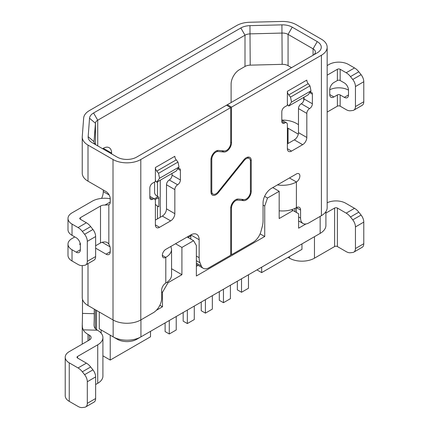 <?xml version="1.0" encoding="UTF-8"?>
<svg xmlns="http://www.w3.org/2000/svg" width="429" height="429" viewBox="0 0 429 429"><rect width="100%" height="100%" fill="white"/><g stroke="black" fill="none" stroke-linecap="round" stroke-linejoin="round"><path stroke-width="0.64" d="M212.344 295.64L212.344 309.116L205.4 313.127L201.233 310.719L201.233 302.059M205.4 313.127L205.4 299.651M194.283 306.07L194.283 319.546L187.339 323.557L183.172 321.149L183.172 312.484M187.339 323.557L187.339 310.081M157.47 181.826L157.47 196.418L158.859 197.217L158.859 206.842L157.47 206.043L157.47 218.876L157.47 206.043A9.824 5.674 180 0 1 155.384 204.263M155.266 199.968A9.824 5.674 180 0 1 157.47 198.021L158.859 198.825M248.471 274.785L248.471 288.261L241.522 292.272L237.355 289.865L237.355 281.204M157.47 196.418A9.824 5.674 180 0 1 154.59 192.406L154.59 182.035M230.405 285.215L230.405 298.691L223.461 302.702L219.294 300.295L219.294 291.629M176.222 316.495L176.222 329.971L169.278 333.982L165.111 331.579L165.111 322.914M169.278 333.982L169.278 320.506M260.097 233.853L264.725 236.524L264.725 206.043L267.503 198.021L279.172 191.286L272.78 187.596M279.172 191.286L279.172 218.554L293.066 210.537L291.591 209.684M301.957 243.903L301.957 249.362L261.669 272.619L256.944 269.895M267.503 198.021L264.607 196.348M175.531 243.742L181.917 247.431L193.592 240.696L196.369 245.506L196.369 275.986L264.725 236.524M187.2 237.006L193.592 240.696M305.915 223.976L298.622 228.18L298.622 213.744L293.066 210.537M154.311 198.879L158.022 196.739M167.122 282.207L168.029 282.727L181.917 274.705L171.557 268.726M181.917 274.705L181.917 247.431M325.911 211.631L325.911 225.375A19.648 11.342 180 0 1 320.157 233.397L140.937 336.872A19.648 11.342 180 0 1 113.149 336.872L99.255 328.85L99.255 312.006M159.845 305.276L162.468 306.789L162.468 292.353L168.029 282.727M161.636 291.87L162.468 292.353M156.29 310.355L162.468 306.789M150.52 331.338L150.52 336.792L110.232 360.054L110.232 335.188M102.906 355.823L110.232 360.054M261.669 267.165L261.669 272.619M316.023 235.784A13.755 7.942 180 0 1 315.991 235.805L320.157 233.397L320.157 216.393M140.937 319.862L140.937 336.872L136.765 339.275A13.755 7.942 180 0 1 117.315 339.275L113.149 336.872L113.149 320.023M295.013 208.376L295.013 211.658M264.725 206.043L263.057 205.078M188.031 237.489L190.814 235.88M198.139 265.342L196.369 266.361M241.522 292.272L241.522 278.796M223.461 302.702L223.461 289.226M240.83 27.971L93.56 112.993A13.755 7.942 0 0 0 89.543 118.265L88.154 136.712A13.755 7.942 0 0 0 92.171 142.675L117.176 157.111A13.755 7.942 0 0 0 136.626 157.111L226.517 105.212L230.684 107.62L140.798 159.518A19.648 11.342 180 0 1 113.009 159.518L87.999 145.082A19.648 11.342 180 0 1 82.245 137.06A19.648 11.342 180 0 1 82.266 136.567L83.655 118.12A19.648 11.342 180 0 1 89.393 110.591L236.658 25.563A19.648 11.342 180 0 1 249.699 22.254L281.655 21.45A19.648 11.342 180 0 1 296.401 24.764L321.407 39.2A19.648 11.342 180 0 1 327.161 47.222A19.648 11.342 180 0 1 321.407 55.244L231.521 107.137L227.349 104.735L317.24 52.837A13.755 7.942 0 0 0 317.24 41.608L292.235 27.166A13.755 7.942 0 0 0 281.912 24.85L249.957 25.654A13.755 7.942 0 0 0 240.83 27.971L244.997 35.189L97.726 120.217A7.861 4.537 0 0 0 95.431 123.225L94.042 141.677A7.861 4.537 0 0 0 94.037 141.87A7.861 4.537 0 0 0 96.311 145.066M109.99 246.814L102.134 242.278M101.593 198.396A11.787 6.805 120 0 0 103.282 191.602L103.282 189.999M103.282 149.088L103.282 148.289L102.59 148.691M313.1 55.228A7.861 4.537 0 0 0 315.374 52.032A7.861 4.537 0 0 0 313.073 48.826L288.063 34.39A7.861 4.537 0 0 0 282.164 33.065L250.209 33.864A7.861 4.537 0 0 0 244.997 35.189L244.997 66.474A7.861 4.537 180 0 1 250.209 65.149L282.164 64.345A7.861 4.537 180 0 1 288.063 65.669L288.063 34.39L292.235 27.166M291.538 67.675L288.063 65.669M298.305 134.148L288.063 128.239A7.861 4.537 0 0 0 287.371 127.88M337.387 246.552L337.387 208.049L346.192 213.133A11.787 6.805 60 0 1 350.482 216.983L352.751 219.863A7.861 4.537 60 0 1 355.448 226.925L355.448 248.536A7.861 4.537 60 0 1 353.818 252.129A7.861 4.537 60 0 1 352.751 252.477L350.482 252.74A11.787 6.805 60 0 1 346.192 251.635L337.387 246.552A1.963 1.137 0 0 0 334.609 246.552L314.462 258.183L314.462 236.685M288.063 257.379L289.452 258.183A17.686 10.21 0 0 0 314.462 258.183M244.997 66.474L239.436 69.68A11.787 6.805 120 0 0 231.102 84.122L231.102 102.569M111.62 153.105A11.787 6.805 120 0 0 109.18 147.705A11.787 6.805 120 0 0 103.282 148.289L111.62 153.105L111.62 153.904M352.751 219.863L361.084 215.052L358.816 212.167A11.787 6.805 -120 0 0 354.526 208.322L345.72 203.239A13.755 7.942 0 0 0 327.161 202.767M355.448 248.536L363.781 243.72L363.781 222.109A7.861 4.537 60 0 0 361.084 215.052M363.781 243.72A7.861 4.537 60 0 1 362.156 247.319L353.818 252.129M337.387 208.049A1.963 1.137 0 0 0 334.609 208.049L325.911 213.068M281.848 120.109A19.648 11.342 180 0 1 296.401 123.423L298.482 124.63M327.161 112.082L337.387 106.177A1.963 1.137 0 0 1 340.165 106.177L346.192 109.658A11.787 6.805 60 0 0 350.482 110.762L352.751 110.5A7.861 4.537 -120 0 0 353.818 110.151L362.156 105.341A7.861 4.537 -120 0 0 363.781 101.743L363.781 81.735A7.861 4.537 -120 0 0 361.084 74.678L358.816 71.793A11.787 6.805 -120 0 0 354.526 67.948L348.498 64.468A13.755 7.942 180 0 0 329.048 64.468L327.161 65.557M358.816 71.793L350.482 76.609A11.787 6.805 60 0 0 346.192 72.758L340.165 69.278A1.963 1.137 180 0 0 337.387 69.278L327.161 75.182M350.482 76.609L352.751 79.488A7.861 4.537 -120 0 1 355.448 86.551L355.448 106.558A7.861 4.537 -120 0 1 353.818 110.151M344.331 82.915L340.165 80.513A1.963 1.137 180 0 0 337.387 80.513L333.912 82.518A5.893 3.405 120 0 0 329.745 89.736L329.745 94.546A5.893 3.405 120 0 0 330.963 97.244A5.893 3.405 120 0 0 333.912 96.954L337.387 94.948A1.963 1.137 0 0 1 340.165 94.948L344.331 97.356A5.893 3.405 -120 0 0 347.281 97.646A5.893 3.405 -120 0 0 348.498 94.948L348.498 90.138A5.893 3.405 -120 0 0 344.331 82.915M348.498 90.138A13.755 7.942 0 0 0 329.745 89.763M298.622 220.93A11.787 6.805 120 0 0 298.841 221.064L303.008 223.471A11.787 6.805 120 0 0 308.907 222.887L321.407 215.669A19.648 11.342 0 0 0 327.161 207.647L327.161 47.222M300.568 210.054A5.893 3.405 120 0 0 299.345 207.357A5.893 3.405 120 0 0 296.401 207.647L300.568 210.054L300.568 218.077A11.787 6.805 120 0 0 303.008 223.471M236.433 199.335L237.773 200.107A5.893 3.405 -60 0 0 231.521 207.883L231.521 254.735L253.11 242.267A11.787 6.805 -60 0 0 260.918 231.515L262.173 226.925A19.648 11.342 -60 0 0 263.057 220.779L263.057 202.837A11.787 6.805 -60 0 1 271.391 188.395L296.401 173.959A4.912 2.837 120 0 1 298.857 173.713A4.912 2.837 120 0 1 299.608 177.649A4.912 2.837 120 0 1 296.401 181.982A19.648 11.342 180 0 1 277.424 184.915M237.773 200.107L243.747 200.643A7.073 4.086 120 0 0 251.249 191.307L251.249 160.618A7.073 4.086 120 0 0 249.78 157.379A7.073 4.086 120 0 0 243.747 159.947L218.045 191.924A5.893 3.405 -60 0 1 213.009 194.064A5.893 3.405 -60 0 1 211.792 191.366L211.792 159.277A5.893 3.405 -60 0 1 218.045 151.501L224.018 152.032A7.073 4.086 120 0 0 231.521 142.701L231.521 107.137M281.81 120.088L286.556 122.828A3.931 2.268 120 0 1 287.371 124.624L287.371 148.691A5.893 3.405 120 0 0 288.588 151.389A5.893 3.405 120 0 0 291.538 151.099L302.654 144.68L294.315 139.87L287.371 143.876M286.556 122.828A3.931 2.268 120 0 0 284.593 123.021A3.931 2.268 -60 0 1 282.625 123.214A3.931 2.268 -60 0 1 281.81 121.418L284.593 123.021M287.371 104.295L287.371 91.329A3.931 2.268 -120 0 0 288.76 94.911L290.519 97.104L291.538 102.075L310.987 90.841L308.21 94.798L288.76 106.027L287.371 104.295L287.371 105.373L284.593 106.982A3.931 2.268 -60 0 0 281.81 111.792L281.81 121.418M309.904 92.385A3.931 2.268 -60 0 1 311.567 92.348A3.931 2.268 -60 0 1 312.376 94.144L309.738 92.621M302.654 144.68A5.893 3.405 -60 0 0 306.821 137.462L306.821 113.395A3.931 2.268 -60 0 1 309.599 108.585A3.931 2.268 -60 0 0 312.376 103.77L312.376 94.144M306.821 137.462L298.482 132.647L298.482 108.585A3.931 2.268 -60 0 1 301.265 103.77A3.931 2.268 -60 0 0 304.043 98.96L304.043 97.201M298.482 132.647A5.893 3.405 -60 0 1 294.315 139.87M288.76 106.027L291.538 102.075M310.987 90.841L309.974 85.875L308.21 83.682A3.931 2.268 60 0 1 306.821 80.1L287.371 91.329M290.519 97.104L309.974 85.875M227.349 104.735L226.517 105.212M296.401 212.462L296.401 181.982L289.452 177.971M279.172 210.805A19.648 11.342 0 0 0 296.401 207.647M82.266 297.056L82.245 297.544A19.648 11.342 180 0 0 87.999 305.507L113.009 319.943A19.648 11.342 0 0 0 140.798 319.943L153.298 312.725A11.787 6.805 120 0 0 161.636 298.289L161.636 290.267A5.893 3.405 120 0 1 165.803 283.049A19.648 11.342 180 0 0 171.557 275.027L171.557 249.356C171.471 252.472 169.552 255.142 165.803 257.379L165.803 283.049M162.328 255.373L165.803 257.379A4.912 2.837 120 0 1 163.347 257.62A4.912 2.837 120 0 1 162.596 253.684A4.912 2.837 120 0 1 165.803 249.356L190.814 234.92A11.787 6.805 -60 0 1 196.707 234.336A11.787 6.805 -60 0 1 199.147 239.731L190.814 234.92L190.814 239.092M149.828 196.289L154.569 199.029A3.931 2.268 120 0 1 155.384 200.826L155.384 224.893A5.893 3.405 -60 0 0 156.606 227.59A5.893 3.405 -60 0 0 159.55 227.3L170.667 220.881A5.893 3.405 -60 0 0 174.834 213.663L166.5 208.848L166.5 184.786A3.931 2.268 -60 0 1 169.278 179.971A3.931 2.268 -60 0 0 172.056 175.161L172.056 173.402M155.384 220.082L162.328 216.071A5.893 3.405 -60 0 0 166.5 208.848M154.569 199.029A3.931 2.268 120 0 0 152.606 199.222A3.931 2.268 120 0 1 150.638 199.421A3.931 2.268 120 0 1 149.828 197.619L152.606 199.222M174.834 213.663L174.834 189.597A3.931 2.268 -60 0 1 177.611 184.786A3.931 2.268 -60 0 0 180.389 179.971L180.389 170.345A3.931 2.268 120 0 0 179.579 168.549A3.931 2.268 120 0 0 177.917 168.586M230.684 107.62L230.684 143.184A5.893 3.405 -60 0 1 224.431 150.96L218.458 150.429A7.073 4.086 120 0 0 210.955 159.76L210.955 191.843A7.073 4.086 120 0 0 212.419 195.082A7.073 4.086 120 0 0 218.458 192.514L244.16 160.543A5.893 3.405 -60 0 1 249.195 158.403A5.893 3.405 -60 0 1 250.413 161.1L250.413 191.79A5.893 3.405 -60 0 1 244.16 199.565L238.186 199.035A7.073 4.086 120 0 0 230.684 208.365L230.684 255.212L209.095 267.68A11.787 6.805 120 0 1 203.196 268.264A11.787 6.805 120 0 1 201.287 265.942L200.032 262.8A19.648 11.342 120 0 1 199.147 257.679L199.147 239.731M159.55 178.276L179 167.047L177.987 162.076L158.537 173.305L159.55 178.276L156.773 182.228L155.384 180.502L155.384 181.574L152.606 183.183A3.931 2.268 120 0 0 149.828 187.993L149.828 197.619M155.384 180.502L155.384 167.53A3.931 2.268 -120 0 0 156.773 171.112L158.537 173.305M196.369 264.318L203.196 268.264M90.675 366.977L82.341 371.793A11.787 6.805 60 0 0 78.051 367.943L69.246 362.859L69.246 401.362L78.051 406.445A11.787 6.805 60 0 0 82.341 407.55L84.61 407.287A7.861 4.537 -120 0 0 85.677 406.939L94.015 402.129A7.861 4.537 -120 0 0 95.64 398.53L95.64 376.919A7.861 4.537 -120 0 0 92.943 369.862L90.675 366.977A11.787 6.805 -120 0 0 86.385 363.132L77.579 358.049A1.963 1.137 180 0 1 77.005 357.244A1.963 1.137 180 0 1 77.579 356.44L97.726 344.814A17.686 10.21 0 0 0 102.906 337.591A17.686 10.21 0 0 0 97.726 330.373L96.337 329.531C94.675 328.399 93.913 326.684 94.042 324.378A11.787 0.418 91.4 0 0 94.257 313.69L94.257 309.121M95.64 376.919L87.307 381.735A7.861 4.537 -120 0 0 84.61 374.673L82.341 371.793M94.037 324.764L94.042 325.139M110.232 198.756A17.686 10.21 0 0 0 92.171 201.228L72.024 212.859A13.755 7.942 180 0 0 67.996 218.474A13.755 7.942 180 0 0 72.024 224.088L78.051 227.568A11.787 6.805 60 0 1 82.341 231.419L84.61 234.298L92.943 229.488L90.675 226.603A11.787 6.805 -120 0 0 86.385 222.758L80.362 219.278A1.963 1.137 180 0 1 79.783 218.474A1.963 1.137 180 0 1 80.362 217.675L100.504 206.043A5.893 3.405 180 0 1 105.003 205.051L110.232 202.032L110.232 198.825A5.893 3.405 60 0 0 106.065 191.602L87.999 181.177L87.999 145.082M82.245 137.06L82.245 173.155A19.648 11.342 0 0 0 87.999 181.177M110.232 202.032A5.893 3.405 60 0 1 109.009 204.73A5.893 3.405 60 0 1 108.843 204.815L108.843 244.165A5.893 3.405 60 0 1 110.232 248.557L110.232 251.764A5.893 3.405 60 0 1 109.009 254.461A5.893 3.405 60 0 1 106.065 254.172L95.64 248.155M108.843 244.165C107.947 242.76 106.665 242.02 105.003 241.951A5.893 3.405 180 0 0 100.504 242.943L95.64 245.747M105.003 205.051L108.843 204.815M74.802 236.926L72.024 238.529A13.755 7.942 0 0 0 67.996 244.144A13.755 7.942 0 0 0 72.024 249.758L76.19 252.166A5.893 3.405 -120 0 0 79.14 252.456A5.893 3.405 -120 0 0 80.362 249.758L80.362 244.943A5.893 3.405 -120 0 0 76.19 237.725L72.024 235.317A13.755 7.942 180 0 1 67.996 229.703L67.996 218.474M84.61 234.298A7.861 4.537 60 0 1 87.307 241.361L87.307 261.363A7.861 4.537 60 0 1 85.677 264.961A7.861 4.537 60 0 1 84.61 265.31L82.341 265.572A11.787 6.805 60 0 1 78.051 264.468L72.024 260.988L72.024 249.758M92.943 229.488A7.861 4.537 60 0 1 95.64 236.545L95.64 256.553A7.861 4.537 60 0 1 94.015 260.151L85.677 264.961M80.185 243.458A1.963 1.137 0 0 0 79.783 244.144A1.963 1.137 0 0 0 80.362 244.943L80.362 243.34M67.996 244.144L67.996 255.373A13.755 7.942 0 0 0 72.024 260.988M95.64 384.518L97.726 383.311A17.686 10.21 0 0 0 102.906 376.094L102.906 337.591M69.246 401.362A13.755 7.942 180 0 1 65.219 395.747L65.219 357.244A13.755 7.942 180 0 1 69.246 351.63L89.393 339.999A5.893 3.405 0 0 0 91.114 337.591A5.893 3.405 0 0 0 89.393 335.188L87.999 334.384A19.648 11.342 180 0 1 83.199 329.847L82.4 327.343L82.266 324.083A11.787 0.418 91.4 0 0 82.481 313.395L94.257 313.69M69.246 362.859A13.755 7.942 180 0 1 65.219 357.244M82.481 299.228L82.481 313.395M85.677 406.939A7.861 4.537 -120 0 0 87.307 403.346L87.307 381.735M156.773 182.228L176.222 170.999L179 167.047M177.987 162.076L176.222 159.883A3.931 2.268 60 0 1 174.834 156.301L155.384 167.53M170.887 246.423L171.557 249.356M231.521 254.735L230.684 254.252M160.248 180.223L160.248 217.272M101.153 329.944L101.153 333.161M315.991 235.805L320.157 233.397L315.991 235.805M93.56 112.993L97.726 120.217L97.726 145.881M313.073 55.244L313.073 48.826L317.24 41.608M288.063 143.479L288.063 128.239M346.192 213.133L354.526 208.322M358.816 212.167L350.482 216.983M355.448 226.925L363.781 222.109M334.609 246.552L334.609 208.049M289.452 258.183L289.452 256.58M249.957 25.654L250.209 65.149M282.164 64.345L281.912 24.85M346.192 72.758L354.526 67.948M361.084 74.678L352.751 79.488M340.165 69.278L340.165 80.513M340.165 106.177L340.165 94.948M363.781 81.735L355.448 86.551M333.912 96.954L329.745 94.546M337.387 106.177L337.387 94.948M337.387 69.278L337.387 80.513M348.498 94.948L344.331 97.356M363.781 101.743L355.448 106.558M298.622 216.951L300.568 218.077M321.407 215.669L321.407 55.244M306.821 113.395L298.482 108.585M309.599 108.585L301.265 103.77M312.376 103.77L304.043 98.96M308.21 83.682L288.76 94.911M287.371 148.691L291.538 151.099M241.468 199.324L243.747 200.643M250.413 190.825L251.249 191.307M250.305 160.076L251.249 160.618M210.955 190.884L211.792 191.366M211.792 159.277L211.014 158.832M216.709 150.729L218.045 151.501M221.739 150.718L224.018 152.032M230.684 142.219L231.521 142.701M159.55 227.3L155.384 224.893M170.667 220.881L162.328 216.071M177.751 168.822L180.389 170.345M180.389 179.971L172.056 175.161M140.798 159.518L140.798 319.943M196.369 256.075L199.147 257.679M196.369 260.687L200.032 262.8M196.369 263.1L201.287 265.942M103.282 191.602L109.17 195.002M92.943 369.862L84.61 374.673M78.051 367.943L86.385 363.132M77.579 356.44L77.579 358.049M95.431 144.455L95.431 123.225L89.543 118.265M88.154 136.712L94.042 141.677M87.999 305.507L87.999 263.62M113.009 319.943L113.009 159.518M100.504 206.043L100.504 242.943M72.024 224.088L72.024 235.317M78.051 227.568L86.385 222.758M90.675 226.603L82.341 231.419M87.307 241.361L95.64 236.545M76.19 252.166L80.362 249.758M87.307 261.363L95.64 256.553M80.362 217.675L80.362 219.278M95.431 328.791L95.431 309.797M83.199 329.847L97.437 330.207M87.999 334.384L87.999 340.803M89.393 339.999L89.393 335.188M106.065 254.172L110.232 251.764M97.726 383.311L97.726 344.814M95.64 398.53L87.307 403.346M217.846 192.16L218.458 192.514M244.16 160.543L243.554 160.189M177.611 184.786L169.278 179.971M176.222 159.883L156.773 171.112M174.834 189.597L166.5 184.786M231.521 207.883L230.743 207.438M96.546 310.44L96.546 329.67M303.727 100.627L303.727 97.383M211.057 192.932L213.009 194.064M82.245 325.026L82.245 344.122M82.245 297.49L82.245 265.583M247.238 157.271L249.195 158.403"/></g></svg>

